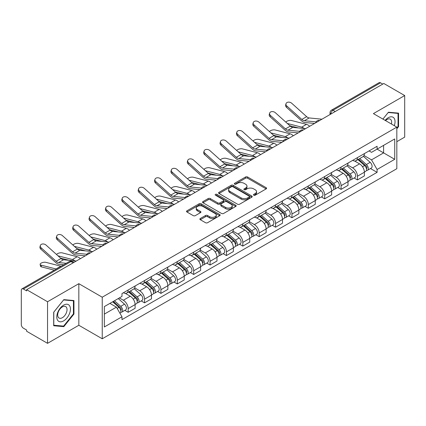 <?xml version="1.0" encoding="UTF-8"?>
<svg xmlns="http://www.w3.org/2000/svg" width="426" height="426" viewBox="0 0 426 426"><rect width="100%" height="100%" fill="white"/><g stroke="black" fill="none" stroke-linecap="round" stroke-linejoin="round"><path stroke-width="0.64" d="M253.763 195.209A1.022 0.591 0 0 0 255.206 195.209L266.154 188.888A1.459 0.841 0 0 0 266.58 188.292A1.459 0.841 0 0 0 266.154 187.701L247.607 176.992A1.459 0.841 0 0 0 245.546 176.992L234.598 183.313A1.022 0.591 0 0 0 234.3 183.728A1.022 0.591 0 0 0 234.598 184.144A1.022 0.591 0 0 0 236.041 184.144L237.458 183.324A4.665 2.694 0 0 1 244.05 183.324L245.594 184.218A4.665 2.694 0 0 1 246.963 186.125A4.665 2.694 0 0 1 245.594 188.026L244.178 188.846A1.022 0.591 0 0 0 243.88 189.261A1.022 0.591 0 0 0 244.178 189.676A1.022 0.591 0 0 0 245.621 189.676L247.037 188.862A4.665 2.694 0 0 1 253.635 188.862L255.179 189.751A4.665 2.694 0 0 1 256.548 191.657A4.665 2.694 0 0 1 255.179 193.558L253.763 194.378A1.022 0.591 0 0 0 253.465 194.794A1.022 0.591 0 0 0 253.763 195.209L253.763 194.378M200.305 218.517A1.459 0.841 0 0 0 199.879 219.113A1.459 0.841 0 0 0 200.305 219.709L205.513 222.713A1.459 0.841 0 0 0 207.574 222.713L219.731 215.689A1.459 0.841 0 0 0 220.157 215.098A1.459 0.841 0 0 0 219.731 214.502L201.184 203.793A1.459 0.841 0 0 0 199.123 203.793L186.961 210.811A1.459 0.841 0 0 0 186.535 211.408A1.459 0.841 0 0 0 186.961 212.004L193.25 215.631A1.459 0.841 0 0 0 195.31 215.631L200.513 212.627A1.459 0.841 0 0 0 200.939 212.031A1.459 0.841 0 0 0 200.513 211.44L197.398 209.64A3.898 2.252 0 0 1 196.253 208.048A3.898 2.252 0 0 1 198.66 205.966A3.898 2.252 0 0 1 202.909 206.456L215.119 213.506A3.898 2.252 0 0 1 216.264 215.098A3.898 2.252 0 0 1 213.857 217.175A3.898 2.252 0 0 1 209.608 216.69L207.574 215.513A1.459 0.841 0 0 0 205.513 215.513L200.305 218.517L200.305 219.709M102.24 297.204L78.831 283.684L47.547 301.746L26.652 289.685L383.81 83.485L404.7 95.546L373.416 113.609L396.824 127.124L102.24 297.204L102.24 338.782L396.824 168.707L396.824 127.124M237.559 204.208A1.459 0.841 0 0 0 239.62 204.208L251.782 197.19A1.459 0.841 0 0 0 252.208 196.594A1.459 0.841 0 0 0 251.782 195.997L233.23 185.289A1.459 0.841 0 0 0 231.169 185.289L219.012 192.312A1.459 0.841 0 0 0 218.581 192.903A1.459 0.841 0 0 0 219.012 193.5L237.559 204.208M215.865 195.433A1.022 0.591 0 0 1 216.898 195.577L216.898 194.362L235.754 205.252A1.459 0.841 0 0 1 236.18 205.843A1.459 0.841 0 0 1 235.754 206.44L223.597 213.458A1.459 0.841 0 0 1 221.536 213.458L202.984 202.749L202.984 201.562A1.459 0.841 0 0 0 202.558 202.158A1.459 0.841 0 0 0 202.984 202.749M202.984 201.562L208.192 198.559A1.459 0.841 0 0 1 210.252 198.559L217.771 202.898A1.459 0.841 0 0 0 219.832 202.898L223.288 200.907A1.459 0.841 0 0 0 223.714 200.311A1.459 0.841 0 0 0 223.288 199.719L215.455 195.193A1.022 0.591 0 0 1 215.157 194.778A1.022 0.591 0 0 1 215.785 194.235A1.022 0.591 0 0 1 216.898 194.362M47.547 301.746L47.547 343.329L26.652 331.268L26.652 330.054L23.398 328.174A2.971 1.715 -120 0 1 21.3 324.537L21.3 290.234A2.971 1.715 -120 0 1 21.912 288.871L69.47 261.415A2.971 1.715 60 0 1 70.956 261.564L23.398 289.02A2.971 1.715 -120 0 0 21.912 288.871M396.824 141.672L404.7 137.129L404.7 95.546M47.547 343.329L78.831 325.267L102.24 338.782M26.652 289.685L26.652 290.899L23.398 289.02M335.203 111.548L332.999 110.275A2.971 1.715 60 0 0 331.513 110.126L379.071 82.671A2.971 1.715 60 0 1 380.551 82.82L332.999 110.275A2.971 1.715 120 0 0 330.895 113.912L330.895 114.035M382.761 84.092L380.551 82.82M357.457 157.615A6.832 3.941 60 0 1 356.045 160.682L362.973 156.677A6.832 3.941 -120 0 0 364.384 153.616M347.621 164.969L352.627 167.855A6.832 3.941 60 0 1 357.457 176.22L364.384 172.221A6.832 3.941 -120 0 0 359.555 163.856L354.597 160.996M364.384 172.221L364.384 175.917L357.457 179.921L354.134 177.999M356.045 160.682A6.832 3.941 60 0 1 352.68 160.373M357.457 176.22L357.457 179.921M341.082 167.072A6.832 3.941 60 0 1 339.666 170.134L346.594 166.135A6.832 3.941 -120 0 0 348.01 163.067M337.759 187.456L341.082 189.373L348.01 185.374L348.01 181.678A6.832 3.941 -120 0 0 343.18 173.313L338.223 170.448M339.666 170.134A6.832 3.941 60 0 1 336.306 169.825M331.247 174.426L336.252 177.312A6.832 3.941 60 0 1 341.082 185.677L341.082 189.373M324.703 176.524A6.832 3.941 60 0 1 323.286 179.591L330.219 175.592A6.832 3.941 -120 0 0 331.63 172.525M321.38 196.913L324.703 198.83L331.63 194.831L331.63 191.13A6.832 3.941 -120 0 0 326.801 182.77L321.843 179.905M323.286 179.591A6.832 3.941 60 0 1 319.926 179.282M314.867 183.878L319.873 186.769A6.832 3.941 60 0 1 324.703 195.135L324.703 198.83M308.323 185.981A6.832 3.941 60 0 1 306.912 189.048L313.84 185.044A6.832 3.941 -120 0 0 315.256 181.982M305.005 206.365L308.323 208.287L315.256 204.283L315.256 200.587A6.832 3.941 -120 0 0 310.426 192.222L305.463 189.362M306.912 189.048A6.832 3.941 60 0 1 303.546 188.739M298.493 193.335L303.498 196.221A6.832 3.941 60 0 1 308.323 204.586L308.323 208.287M291.948 195.438A6.832 3.941 60 0 1 290.532 198.5L297.46 194.501A6.832 3.941 -120 0 0 298.876 191.434M288.626 215.822L291.948 217.739L298.876 213.74L298.876 210.045A6.832 3.941 -120 0 0 294.047 201.679L289.089 198.814M290.532 198.5A6.832 3.941 60 0 1 287.172 198.191M282.113 202.792L287.119 205.678A6.832 3.941 60 0 1 291.948 214.044L291.948 217.739M275.569 204.89A6.832 3.941 60 0 1 274.158 207.957L281.085 203.958A6.832 3.941 -120 0 0 282.497 200.891M272.246 225.279L275.569 227.196L282.497 223.197L282.497 219.496A6.832 3.941 -120 0 0 277.672 211.136L272.709 208.271M274.158 207.957A6.832 3.941 60 0 1 270.792 207.648M265.739 212.244L270.739 215.135A6.832 3.941 60 0 1 275.569 223.501L275.569 227.196M259.194 214.347A6.832 3.941 60 0 1 257.778 217.414L264.706 213.41A6.832 3.941 -120 0 0 266.122 210.348M255.872 234.731L259.194 236.654L266.122 232.649L266.122 228.954A6.832 3.941 -120 0 0 261.292 220.588L256.335 217.729M257.778 217.414A6.832 3.941 60 0 1 254.418 217.106M249.359 221.701L254.365 224.587A6.832 3.941 60 0 1 259.194 232.953L259.194 236.654M242.815 223.804A6.832 3.941 60 0 1 241.398 226.866L248.331 222.867A6.832 3.941 -120 0 0 249.742 219.8M239.492 244.189L242.815 246.106L249.742 242.106L249.742 238.411A6.832 3.941 -120 0 0 244.913 230.045L239.955 227.18M241.398 226.866A6.832 3.941 60 0 1 238.038 226.557M232.979 231.158L237.985 234.044A6.832 3.941 60 0 1 242.815 242.41L242.815 246.106M226.435 233.256A6.832 3.941 60 0 1 225.024 236.323L231.952 232.324A6.832 3.941 -120 0 0 233.368 229.257M223.117 253.646L226.44 255.563L233.368 251.564L233.368 247.863A6.832 3.941 -120 0 0 228.538 239.503L223.575 236.638M225.024 236.323A6.832 3.941 60 0 1 221.664 236.015M216.605 240.61L221.611 243.502A6.832 3.941 60 0 1 226.44 251.867L226.44 255.563M210.061 242.713A6.832 3.941 60 0 1 208.644 245.781L215.577 241.776A6.832 3.941 -120 0 0 216.988 238.714M206.738 263.098L210.061 265.02L216.988 261.016L216.988 257.32A6.832 3.941 -120 0 0 212.159 248.954L207.201 246.095M208.644 245.781A6.832 3.941 60 0 1 205.284 245.472M200.225 250.067L205.231 252.953A6.832 3.941 60 0 1 210.061 261.319L210.061 265.02M193.681 252.171A6.832 3.941 60 0 1 192.27 255.233L199.198 251.233A6.832 3.941 -120 0 0 200.614 248.166M190.363 272.555L193.681 274.472L200.614 270.473L200.614 266.777A6.832 3.941 -120 0 0 195.784 258.412L190.821 255.547M192.27 255.233A6.832 3.941 60 0 1 188.904 254.924M183.851 259.525L188.851 262.411A6.832 3.941 60 0 1 193.681 270.776L193.681 274.472M177.307 261.623A6.832 3.941 60 0 1 175.89 264.69L182.818 260.691A6.832 3.941 -120 0 0 184.234 257.623M173.984 282.012L177.307 283.929L184.234 279.93L184.234 276.229A6.832 3.941 -120 0 0 179.405 267.869L174.447 265.004M175.89 264.69A6.832 3.941 60 0 1 172.53 264.381M167.471 268.976L172.477 271.868A6.832 3.941 60 0 1 177.307 280.233L177.307 283.929M160.927 271.08A6.832 3.941 60 0 1 159.516 274.147L166.444 270.143A6.832 3.941 -120 0 0 167.855 267.081M157.604 291.464L160.927 293.386L167.855 289.382L167.855 285.686A6.832 3.941 -120 0 0 163.03 277.321L158.067 274.461M159.516 274.147A6.832 3.941 60 0 1 156.15 273.838M151.097 278.434L156.097 281.32A6.832 3.941 60 0 1 160.927 289.685L160.927 293.386M144.552 280.537A6.832 3.941 60 0 1 143.136 283.599L150.064 279.6A6.832 3.941 -120 0 0 151.48 276.533M141.23 300.921L144.552 302.838L151.48 298.839L151.48 295.143A6.832 3.941 -120 0 0 146.65 286.778L141.693 283.913M143.136 283.599A6.832 3.941 60 0 1 139.776 283.29M134.717 287.891L139.723 290.777A6.832 3.941 60 0 1 144.552 299.143L144.552 302.838M128.173 289.989A6.832 3.941 60 0 1 126.756 293.056L133.689 289.057A6.832 3.941 -120 0 0 135.101 285.99M124.85 310.378L128.173 312.295L135.101 308.296L135.101 304.595A6.832 3.941 -120 0 0 130.271 296.235L125.313 293.37M126.756 293.056A6.832 3.941 60 0 1 123.396 292.747M119.355 297.928L123.343 300.234A6.832 3.941 60 0 1 128.173 308.6L128.173 312.295M369.06 150.916L371.525 152.343L394.726 138.945L383.597 145.373L383.597 152.886L371.525 159.856L364.001 155.511M104.343 314.111L116.415 307.141L121.98 316.779L104.343 326.966L104.343 306.598L121.98 296.416L121.98 293.567L377.09 146.278L377.09 149.127L394.726 159.313L377.09 169.495L371.525 159.856M394.726 138.945L394.726 159.313M121.98 316.779L121.98 319.628L377.09 172.344L377.09 169.495M396.824 128.79L398.56 126.639L398.56 113.13L388.427 112.224L382.91 119.088L388.219 112.523L398.033 113.401L398.033 126.49L396.824 127.992M78.831 283.684L78.831 325.267M53.687 325.746L63.82 326.651L73.948 314.047L73.948 300.543L63.82 299.638L53.687 312.237L53.687 325.746M116.415 307.141L109.908 303.387M370.513 168.547L377.09 172.344M398.033 126.336L398.56 126.639M62.75 326.034L63.82 326.651M73.426 313.744L73.948 314.047M254.173 195.353L255.179 194.773A4.665 2.694 0 0 0 256.548 192.866L256.548 191.657M246.963 186.125L246.963 187.333A4.665 2.694 0 0 1 245.594 189.24L244.588 189.82M266.133 188.899L247.607 178.201A1.459 0.841 0 0 0 245.546 178.201L235.003 184.288M251.761 197.201L233.23 186.503A1.459 0.841 0 0 0 231.169 186.503L219.028 193.51L219.012 192.312M249.205 197.009A1.022 0.591 0 0 0 249.503 196.594A1.022 0.591 0 0 0 249.205 196.178L232.921 186.774A1.022 0.591 0 0 0 231.478 186.774L229.987 187.642A4.665 2.694 0 0 0 228.618 189.543A4.665 2.694 0 0 0 229.987 191.45L241.116 197.872A4.665 2.694 0 0 0 247.708 197.872L249.205 197.009L249.205 198.223A1.022 0.591 0 0 0 249.503 197.808L249.503 196.594M228.618 189.543L228.618 190.757A4.665 2.694 0 0 0 229.987 192.659L229.987 191.45M249.205 198.223L247.708 199.086A4.665 2.694 0 0 1 241.116 199.086L229.987 192.659M203.005 202.76L208.192 199.767L208.192 198.559M223.714 200.311L223.714 201.525A1.459 0.841 0 0 1 223.288 202.121L219.832 204.113A1.459 0.841 0 0 1 217.771 204.113L210.252 199.767A1.459 0.841 0 0 0 208.192 199.767M216.898 195.577L235.738 206.45M225.578 207.409A3.898 2.252 0 0 0 229.827 207.893A3.898 2.252 0 0 0 232.234 205.817A3.898 2.252 0 0 0 231.094 204.224L226.792 201.738A1.459 0.841 0 0 0 224.731 201.738L221.275 203.734A1.459 0.841 0 0 0 220.849 204.326A1.459 0.841 0 0 0 221.275 204.922L225.578 207.409L225.578 208.618A3.898 2.252 0 0 0 229.827 209.107A3.898 2.252 0 0 0 232.234 207.025L232.234 205.817M220.849 204.326L220.849 205.54A1.459 0.841 0 0 0 221.275 206.136L221.275 204.922M225.578 208.618L221.275 206.136M216.264 215.098L216.264 216.307A3.898 2.252 0 0 1 213.857 218.389A3.898 2.252 0 0 1 209.608 217.899L207.574 216.727A1.459 0.841 0 0 0 205.513 216.727L200.326 219.72M196.253 208.048L196.253 209.257A3.898 2.252 0 0 0 197.398 210.849L197.398 209.64M200.492 212.638L197.398 210.849M219.709 215.705L201.184 205.007A1.459 0.841 0 0 0 199.123 205.007L186.982 212.015M309.654 126.298A7.423 4.287 -120 0 0 306.502 124.355L291.544 120.51A3.413 1.374 -11.9 0 0 288.237 120.712A3.413 1.374 -11.9 0 0 285.862 122.161M357.931 159.59L364.603 165.544A3.712 2.141 60 0 1 365.769 171.284L364.384 172.083M358.106 159.745L361.248 161.56M358.607 159.202L366.03 165.826A1.784 1.028 60 0 1 366.589 168.584A1.784 1.028 60 0 1 366.429 168.648M359.714 158.557L366.387 164.516A3.712 2.141 60 0 1 367.553 170.251A3.712 2.141 60 0 1 366.435 170.373M363.437 156.326L370.167 162.333A3.712 2.141 60 0 1 371.334 168.073L367.553 170.251M298.482 127.96L289.856 125.739M304.196 128.519A7.423 4.287 -120 0 0 301.672 127.145L287.3 123.449M321.95 119.2L309.185 117.943A5.495 3.174 60 0 1 306.656 116.665L291.698 103.241A3.413 2.428 15.6 0 0 288.338 102.139A3.413 2.428 15.6 0 0 285.995 103.715A3.413 2.428 15.6 0 0 286.868 106.031L286.506 107.336A3.413 2.428 -164.4 0 1 285.633 105.025L285.995 103.715M316.14 121.889L304.356 120.734A5.495 3.174 60 0 1 301.826 119.456L286.868 106.031M314.596 123.444L304.878 122.491A7.423 4.287 60 0 1 301.464 120.76L286.506 107.336M293.274 135.756A7.423 4.287 -120 0 0 290.127 133.812L275.169 129.962A3.413 1.374 -11.9 0 0 271.863 130.164A3.413 1.374 -11.9 0 0 269.488 131.613M341.556 169.047L348.228 175.001A3.712 2.141 60 0 1 349.395 180.741L348.01 181.54M341.732 169.202L344.874 171.018M342.227 168.659L349.65 175.283A1.784 1.028 60 0 1 350.215 178.036A1.784 1.028 60 0 1 350.05 178.1M343.34 168.014L350.012 173.968A3.712 2.141 60 0 1 351.178 179.708A3.712 2.141 60 0 1 350.055 179.831M347.057 165.778L353.793 171.79A3.712 2.141 60 0 1 354.954 177.525L351.178 179.708M282.108 137.412L273.476 135.196M287.822 137.976A7.423 4.287 -120 0 0 285.298 136.597L270.925 132.901M276.9 145.207A7.423 4.287 -120 0 0 273.748 143.264L258.79 139.419A3.413 1.374 -11.9 0 0 255.483 139.621A3.413 1.374 -11.9 0 0 253.108 141.07M325.176 178.499L331.849 184.453A3.712 2.141 60 0 1 333.015 190.193L331.63 190.992M325.352 178.659L328.494 180.47M325.847 178.111L333.276 184.74A1.784 1.028 60 0 1 333.835 187.493A1.784 1.028 60 0 1 333.67 187.557M326.96 177.472L333.633 183.425A3.712 2.141 60 0 1 334.799 189.165A3.712 2.141 60 0 1 333.68 189.282M330.683 175.235L337.413 181.242A3.712 2.141 60 0 1 338.579 186.982L334.799 189.165M265.728 146.869L257.102 144.648M271.442 147.428A7.423 4.287 -120 0 0 268.918 146.054L254.546 142.359M260.52 154.665A7.423 4.287 -120 0 0 257.368 152.721L242.41 148.876A3.413 1.374 -11.9 0 0 239.108 149.079A3.413 1.374 -11.9 0 0 236.734 150.527M308.797 187.957L315.474 193.91A3.712 2.141 60 0 1 316.635 199.65L315.251 200.449M308.978 188.111L312.114 189.927M309.473 187.568L316.896 194.192A1.784 1.028 60 0 1 317.455 196.95A1.784 1.028 60 0 1 317.295 197.014M310.586 186.923L317.258 192.882A3.712 2.141 60 0 1 318.424 198.617A3.712 2.141 60 0 1 317.301 198.74M314.303 184.692L321.039 190.699A3.712 2.141 60 0 1 322.2 196.439L318.424 198.617M249.348 156.326L240.722 154.105M255.062 156.885A7.423 4.287 -120 0 0 252.543 155.511L238.166 151.816M394.3 125.67A9.649 5.57 120 0 0 394.13 118.258A9.649 5.57 120 0 0 385.125 120.372M391.414 124.003A6.608 3.813 120 0 0 391.02 119.86A6.608 3.813 120 0 0 390.28 119.174A6.608 3.813 120 0 0 385.525 120.601M397.383 113.023L398.033 113.401M69.518 305.671A9.649 5.57 120 0 0 60.194 308.168A9.649 5.57 120 0 0 57.696 320.373A9.649 5.57 120 0 0 67.02 317.876A9.649 5.57 120 0 0 69.518 305.671M66.413 307.274A6.608 3.813 120 0 0 65.668 306.582A6.608 3.813 120 0 0 59.523 309.665A6.608 3.813 120 0 0 58.319 317.338A6.608 3.813 120 0 0 59.065 318.025A6.608 3.813 120 0 0 65.21 314.942A6.608 3.813 120 0 0 66.413 307.274M63.607 326.108L53.793 325.235L53.793 312.146L63.607 299.936L73.426 300.809L73.426 313.898L63.607 326.108M72.771 300.437L73.426 300.809M305.575 128.652L292.806 127.401A5.495 3.174 60 0 1 290.282 126.123L275.324 112.698A3.413 2.428 15.6 0 0 271.964 111.596A3.413 2.428 15.6 0 0 269.621 113.172A3.413 2.428 15.6 0 0 270.494 115.483L270.127 116.793A3.413 2.428 -164.4 0 1 269.253 114.482L269.621 113.172M299.766 131.346L287.976 130.191A5.495 3.174 60 0 1 285.452 128.908L270.494 115.483M298.216 132.901L288.498 131.948A7.423 4.287 60 0 1 285.085 130.218L270.127 116.793M289.195 138.109L276.431 136.858A5.495 3.174 60 0 1 273.902 135.575L258.944 122.15A3.413 2.428 15.6 0 0 255.584 121.048A3.413 2.428 15.6 0 0 253.241 122.629A3.413 2.428 15.6 0 0 254.114 124.94L253.752 126.245A3.413 2.428 -164.4 0 1 252.874 123.934L253.241 122.629M283.386 140.804L271.602 139.643A5.495 3.174 60 0 1 269.072 138.365L254.114 124.94M281.842 142.359L272.123 141.4A7.423 4.287 60 0 1 268.71 139.675L253.752 126.245M272.816 147.566L260.052 146.31A5.495 3.174 60 0 1 257.522 145.032L242.57 131.607A3.413 2.428 15.6 0 0 239.21 130.505A3.413 2.428 15.6 0 0 236.861 132.081A3.413 2.428 15.6 0 0 237.74 134.398L237.373 135.702A3.413 2.428 -164.4 0 1 236.499 133.391L236.861 132.081M267.011 150.256L255.222 149.1A5.495 3.174 60 0 1 252.698 147.822L237.74 134.398M265.462 151.81L255.744 150.857A7.423 4.287 60 0 1 252.33 149.127L237.373 135.702M244.141 164.122A7.423 4.287 -120 0 0 240.994 162.178L226.036 158.328A3.413 1.374 -11.9 0 0 222.729 158.531A3.413 1.374 -11.9 0 0 220.354 159.979M292.422 197.414L299.095 203.367A3.712 2.141 60 0 1 300.261 209.107L298.876 209.906M292.598 197.568L295.74 199.384M293.093 197.025L300.522 203.649A1.784 1.028 60 0 1 301.081 206.402A1.784 1.028 60 0 1 300.916 206.466M294.206 196.381L300.878 202.334A3.712 2.141 60 0 1 302.045 208.074A3.712 2.141 60 0 1 300.921 208.197M297.928 194.144L304.659 200.156A3.712 2.141 60 0 1 305.825 205.891L302.045 208.074M232.974 165.778L224.342 163.563M238.688 166.342A7.423 4.287 -120 0 0 236.164 164.963L221.792 161.268M227.766 173.574A7.423 4.287 -120 0 0 224.614 171.63L209.656 167.785A3.413 1.374 -11.9 0 0 206.354 167.988A3.413 1.374 -11.9 0 0 203.979 169.436M276.043 206.866L282.715 212.819A3.712 2.141 60 0 1 283.881 218.559L282.497 219.358M276.218 207.025L279.36 208.836M276.719 206.477L284.142 213.106A1.784 1.028 60 0 1 284.701 215.86A1.784 1.028 60 0 1 284.541 215.923M277.827 205.838L284.504 211.791A3.712 2.141 60 0 1 285.665 217.532A3.712 2.141 60 0 1 284.547 217.649M281.549 203.601L288.28 209.608A3.712 2.141 60 0 1 289.446 215.348L285.665 217.532M216.594 175.235L207.968 173.015M222.308 175.794A7.423 4.287 -120 0 0 219.784 174.42L205.412 170.725M256.441 157.018L243.672 155.767A5.495 3.174 60 0 1 241.148 154.489L226.19 141.065A3.413 2.428 15.6 0 0 222.83 139.962A3.413 2.428 15.6 0 0 220.487 141.538A3.413 2.428 15.6 0 0 221.36 143.85L220.998 145.16A3.413 2.428 -164.4 0 1 220.12 142.848L220.487 141.538M250.632 159.713L238.848 158.557A5.495 3.174 60 0 1 236.318 157.274L221.36 143.85M249.088 161.268L239.369 160.314A7.423 4.287 60 0 1 235.956 158.584L220.998 145.16M240.062 166.475L227.298 165.224A5.495 3.174 60 0 1 224.768 163.941L209.81 150.516A3.413 2.428 15.6 0 0 206.456 149.414A3.413 2.428 15.6 0 0 204.107 150.996A3.413 2.428 15.6 0 0 204.981 153.307L204.618 154.611A3.413 2.428 -164.4 0 1 203.745 152.3L204.107 150.996M234.257 169.17L222.468 168.009A5.495 3.174 60 0 1 219.938 166.731L204.981 153.307M232.708 170.725L222.99 169.766A7.423 4.287 60 0 1 219.576 168.041L204.618 154.611M211.387 183.031A7.423 4.287 -120 0 0 208.239 181.087L193.282 177.243A3.413 1.374 -11.9 0 0 189.975 177.445A3.413 1.374 -11.9 0 0 187.6 178.893M259.668 216.323L266.341 222.276A3.712 2.141 60 0 1 267.507 228.016L266.122 228.815M259.844 216.477L262.986 218.293M260.339 215.934L267.768 222.558A1.784 1.028 60 0 1 268.327 225.317A1.784 1.028 60 0 1 268.162 225.381M261.452 215.29L268.124 221.248A3.712 2.141 60 0 1 269.291 226.983A3.712 2.141 60 0 1 268.167 227.106M265.174 213.059L271.905 219.065A3.712 2.141 60 0 1 273.071 224.806L269.291 226.983M200.22 184.692L191.588 182.472M205.934 185.251A7.423 4.287 -120 0 0 203.41 183.878L189.037 180.182M195.012 192.488A7.423 4.287 -120 0 0 191.86 190.544L176.902 186.695A3.413 1.374 -11.9 0 0 173.595 186.897A3.413 1.374 -11.9 0 0 171.22 188.345M243.289 225.78L249.961 231.733A3.712 2.141 60 0 1 251.127 237.474L249.742 238.272M243.464 225.934L246.606 227.75M243.96 225.391L251.388 232.016A1.784 1.028 60 0 1 251.947 234.769A1.784 1.028 60 0 1 251.787 234.832M245.072 224.747L251.745 230.7A3.712 2.141 60 0 1 252.911 236.441A3.712 2.141 60 0 1 251.793 236.563M248.795 222.51L255.525 228.522A3.712 2.141 60 0 1 256.692 234.257L252.911 236.441M183.84 194.144L175.214 191.929M189.554 194.709A7.423 4.287 -120 0 0 187.03 193.329L172.658 189.634M178.632 201.94A7.423 4.287 -120 0 0 175.485 199.996L160.527 196.152A3.413 1.374 -11.9 0 0 157.221 196.354A3.413 1.374 -11.9 0 0 154.846 197.802M226.909 235.232L233.586 241.185A3.712 2.141 60 0 1 234.753 246.926L233.363 247.724M227.09 235.392L230.232 237.202M227.585 234.843L235.008 241.473A1.784 1.028 60 0 1 235.567 244.226A1.784 1.028 60 0 1 235.408 244.29M228.698 234.204L235.37 240.157A3.712 2.141 60 0 1 236.536 245.898A3.712 2.141 60 0 1 235.413 246.015M232.415 231.968L239.151 237.974A3.712 2.141 60 0 1 240.312 243.715L236.536 245.898M167.466 203.601L158.834 201.381M173.174 204.16A7.423 4.287 -120 0 0 170.656 202.787L156.278 199.091M162.258 211.397A7.423 4.287 -120 0 0 159.106 209.454L144.148 205.609A3.413 1.374 -11.9 0 0 140.841 205.811A3.413 1.374 -11.9 0 0 138.466 207.26M210.535 244.689L217.207 250.642A3.712 2.141 60 0 1 218.373 256.383L216.988 257.182M210.71 244.844L213.852 246.659M211.205 244.3L218.634 250.925A1.784 1.028 60 0 1 219.193 253.683A1.784 1.028 60 0 1 219.028 253.747M212.318 243.656L218.991 249.615A3.712 2.141 60 0 1 220.157 255.35A3.712 2.141 60 0 1 219.039 255.472M216.041 241.425L222.771 247.431A3.712 2.141 60 0 1 223.938 253.172L220.157 255.35M151.086 213.059L142.454 210.838M156.8 213.618A7.423 4.287 -120 0 0 154.276 212.244L139.904 208.548M145.878 220.854A7.423 4.287 -120 0 0 142.726 218.911L127.768 215.061A3.413 1.374 -11.9 0 0 124.467 215.263A3.413 1.374 -11.9 0 0 122.092 216.712M194.155 254.146L200.832 260.1A3.712 2.141 60 0 1 201.993 265.84L200.609 266.639M194.336 254.301L197.472 256.117M194.831 253.758L202.254 260.382A1.784 1.028 60 0 1 202.813 263.135A1.784 1.028 60 0 1 202.654 263.199M195.939 253.113L202.616 259.067A3.712 2.141 60 0 1 203.782 264.807A3.712 2.141 60 0 1 202.659 264.929M199.661 250.877L206.392 256.889A3.712 2.141 60 0 1 207.558 262.624L203.782 264.807M134.707 222.51L126.08 220.295M140.42 223.075A7.423 4.287 -120 0 0 137.902 221.696L123.524 218M129.499 230.306A7.423 4.287 -120 0 0 126.352 228.363L111.394 224.518A3.413 1.374 -11.9 0 0 108.087 224.72A3.413 1.374 -11.9 0 0 105.712 226.169M177.78 263.598L184.453 269.551A3.712 2.141 60 0 1 185.619 275.292L184.234 276.091M177.956 263.758L181.098 265.568M178.451 263.209L185.88 269.839A1.784 1.028 60 0 1 186.439 272.592A1.784 1.028 60 0 1 186.274 272.656M179.564 262.57L186.237 268.524A3.712 2.141 60 0 1 187.403 274.264A3.712 2.141 60 0 1 186.279 274.381M183.286 260.334L190.017 266.341A3.712 2.141 60 0 1 191.183 272.081L187.403 274.264M118.332 231.968L109.7 229.747M124.046 232.527A7.423 4.287 -120 0 0 121.522 231.153L107.15 227.457M113.124 239.763A7.423 4.287 -120 0 0 109.972 237.82L95.014 233.975A3.413 1.374 -11.9 0 0 91.712 234.178A3.413 1.374 -11.9 0 0 89.338 235.626M161.401 273.055L168.073 279.009A3.712 2.141 60 0 1 169.239 284.749L167.855 285.548M161.576 273.21L164.718 275.026M162.077 272.667L169.5 279.291A1.784 1.028 60 0 1 170.059 282.049A1.784 1.028 60 0 1 169.899 282.113M163.185 272.022L169.862 277.981A3.712 2.141 60 0 1 171.023 283.716A3.712 2.141 60 0 1 169.905 283.838M166.907 269.791L173.638 275.798A3.712 2.141 60 0 1 174.804 281.538L171.023 283.716M101.952 241.425L93.326 239.204M107.666 241.984A7.423 4.287 -120 0 0 105.142 240.61L90.77 236.915M96.745 249.221A7.423 4.287 -120 0 0 93.598 247.277L78.64 243.427A3.413 1.374 -11.9 0 0 75.333 243.629A3.413 1.374 -11.9 0 0 72.958 245.078M145.026 282.513L151.699 288.466A3.712 2.141 60 0 1 152.865 294.206L151.48 295.005M145.202 282.667L148.344 284.483M145.697 282.124L153.126 288.748A1.784 1.028 60 0 1 153.685 291.501A1.784 1.028 60 0 1 153.52 291.565M146.81 281.479L153.482 287.433A3.712 2.141 60 0 1 154.649 293.173A3.712 2.141 60 0 1 153.525 293.296M150.532 279.243L157.263 285.255A3.712 2.141 60 0 1 158.429 290.99L154.649 293.173M85.578 250.877L76.946 248.662M91.292 251.441A7.423 4.287 -120 0 0 88.768 250.062L74.396 246.366M223.687 175.933L210.918 174.676A5.495 3.174 60 0 1 208.394 173.398L193.436 159.974A3.413 2.428 15.6 0 0 190.076 158.871A3.413 2.428 15.6 0 0 187.733 160.453A3.413 2.428 15.6 0 0 188.606 162.764L188.239 164.069A3.413 2.428 -164.4 0 1 187.365 161.758L187.733 160.453M217.878 178.622L206.088 177.466A5.495 3.174 60 0 1 203.564 176.188L188.606 162.764M216.333 180.177L206.615 179.224A7.423 4.287 60 0 1 203.197 177.493L188.239 164.069M207.308 185.385L194.544 184.133A5.495 3.174 60 0 1 192.014 182.855L177.056 169.431A3.413 2.428 15.6 0 0 173.696 168.329A3.413 2.428 15.6 0 0 171.353 169.905A3.413 2.428 15.6 0 0 172.226 172.216L171.864 173.526A3.413 2.428 -164.4 0 1 170.991 171.215L171.353 169.905M201.498 188.079L189.714 186.923A5.495 3.174 60 0 1 187.184 185.64L172.226 172.216M199.954 189.634L190.236 188.681A7.423 4.287 60 0 1 186.822 186.95L171.864 173.526M190.933 194.842L178.164 193.59A5.495 3.174 60 0 1 175.64 192.307L160.682 178.883A3.413 2.428 15.6 0 0 157.322 177.78A3.413 2.428 15.6 0 0 154.979 179.362A3.413 2.428 15.6 0 0 155.852 181.673L155.485 182.978A3.413 2.428 -164.4 0 1 154.611 180.667L154.979 179.362M185.124 197.536L173.334 196.375A5.495 3.174 60 0 1 170.81 195.097L155.852 181.673M183.574 199.091L173.856 198.133A7.423 4.287 60 0 1 170.443 196.407L155.485 182.978M174.553 204.299L161.789 203.042A5.495 3.174 60 0 1 159.26 201.764L144.302 188.34A3.413 2.428 15.6 0 0 140.942 187.238A3.413 2.428 15.6 0 0 138.599 188.819A3.413 2.428 15.6 0 0 139.472 191.13L139.11 192.435A3.413 2.428 -164.4 0 1 138.232 190.124L138.599 188.819M168.744 206.988L156.96 205.833A5.495 3.174 60 0 1 154.43 204.555L139.472 191.13M167.2 208.543L157.482 207.59A7.423 4.287 60 0 1 154.068 205.859L139.11 192.435M158.174 213.751L145.41 212.499A5.495 3.174 60 0 1 142.88 211.221L127.928 197.797A3.413 2.428 15.6 0 0 124.568 196.695A3.413 2.428 15.6 0 0 122.219 198.271A3.413 2.428 15.6 0 0 123.098 200.582L122.731 201.892A3.413 2.428 -164.4 0 1 121.857 199.581L122.219 198.271M152.37 216.445L140.58 215.29A5.495 3.174 60 0 1 138.056 214.006L123.098 200.582M150.82 218L141.102 217.047A7.423 4.287 60 0 1 137.689 215.316L122.731 201.892M141.799 223.208L129.03 221.957A5.495 3.174 60 0 1 126.506 220.673L111.548 207.249A3.413 2.428 15.6 0 0 108.188 206.147A3.413 2.428 15.6 0 0 105.845 207.728A3.413 2.428 15.6 0 0 106.718 210.039L106.356 211.349A3.413 2.428 -164.4 0 1 105.478 209.033L105.845 207.728M135.99 225.902L124.2 224.742A5.495 3.174 60 0 1 121.676 223.464L106.718 210.039M134.446 227.457L124.727 226.499A7.423 4.287 60 0 1 121.309 224.774L106.356 211.349M125.42 232.665L112.656 231.409A5.495 3.174 60 0 1 110.126 230.131L95.168 216.706A3.413 2.428 15.6 0 0 91.808 215.604A3.413 2.428 15.6 0 0 89.465 217.185A3.413 2.428 15.6 0 0 90.339 219.496L89.977 220.801A3.413 2.428 -164.4 0 1 89.103 218.49L89.465 217.185M119.615 235.354L107.826 234.199A5.495 3.174 60 0 1 105.297 232.921L90.339 219.496M118.066 236.909L108.348 235.956A7.423 4.287 60 0 1 104.934 234.225L89.977 220.801M109.045 242.117L96.276 240.866A5.495 3.174 60 0 1 93.752 239.588L78.794 226.163A3.413 2.428 15.6 0 0 75.434 225.061A3.413 2.428 15.6 0 0 73.091 226.637A3.413 2.428 15.6 0 0 73.964 228.948L73.597 230.258A3.413 2.428 -164.4 0 1 72.724 227.947L73.091 226.637M103.236 244.812L91.446 243.656A5.495 3.174 60 0 1 88.922 242.373L73.964 228.948M101.686 246.366L91.973 245.413A7.423 4.287 60 0 1 88.555 243.683L73.597 230.258M80.37 258.673A7.423 4.287 -120 0 0 77.218 256.729L62.26 252.884A3.413 1.374 -11.9 0 0 58.953 253.087A3.413 1.374 -11.9 0 0 56.578 254.535M128.647 291.964L135.319 297.918A3.712 2.141 60 0 1 136.485 303.658L135.101 304.457M128.822 292.124L131.964 293.935M129.318 291.576L136.746 298.205A1.784 1.028 60 0 1 137.305 300.958A1.784 1.028 60 0 1 137.145 301.022M130.431 290.937L137.103 296.89A3.712 2.141 60 0 1 138.269 302.63A3.712 2.141 60 0 1 137.151 302.748M134.153 288.7L140.884 294.707A3.712 2.141 60 0 1 142.05 300.447L138.269 302.63M69.198 260.334L60.572 258.113M74.912 260.893A7.423 4.287 -120 0 0 72.388 259.519L58.016 255.824M92.666 251.574L79.902 250.323A5.495 3.174 60 0 1 77.372 249.04L62.414 235.615A3.413 2.428 15.6 0 0 59.054 234.513A3.413 2.428 15.6 0 0 56.711 236.095A3.413 2.428 15.6 0 0 57.585 238.406L57.222 239.716A3.413 2.428 -164.4 0 1 56.349 237.399L56.711 236.095M86.856 254.269L75.072 253.108A5.495 3.174 60 0 1 72.542 251.83L57.585 238.406M85.312 255.824L75.594 254.865A7.423 4.287 60 0 1 72.18 253.14L57.222 239.716M41.418 266.857A3.413 1.374 168.1 0 1 40.491 266.17L40.129 264.44A3.413 1.374 -11.9 0 0 41.056 265.126L41.418 266.857L54.304 270.169M61.088 266.255A7.423 4.287 -120 0 0 60.843 266.186L45.886 262.341A3.413 1.374 -11.9 0 0 42.083 262.704A3.413 1.374 -11.9 0 0 40.129 264.44M112.677 301.784L118.945 307.375A3.712 2.141 60 0 1 120.111 313.115L119.924 313.222M112.741 301.746L115.59 303.392M113.348 301.395L120.366 307.657A1.784 1.028 60 0 1 120.925 310.416A1.784 1.028 60 0 1 120.766 310.479M114.461 300.756L120.728 306.347A3.712 2.141 60 0 1 121.895 312.082A3.712 2.141 60 0 1 120.771 312.205M118.242 298.573L124.509 304.164A3.712 2.141 60 0 1 125.67 309.904L121.895 312.082M56.259 269.046A7.423 4.287 -120 0 0 56.014 268.976L41.056 265.126M76.291 261.031L63.522 259.775A5.495 3.174 60 0 1 60.998 258.497L46.04 245.072A3.413 2.428 15.6 0 0 42.68 243.97A3.413 2.428 15.6 0 0 40.332 245.552A3.413 2.428 15.6 0 0 41.21 247.863L40.843 249.167A3.413 2.428 -164.4 0 1 39.969 246.856L40.332 245.552M66.206 263.3L58.692 262.565A5.495 3.174 60 0 1 56.168 261.287L41.21 247.863M63.676 264.759L59.214 264.322A7.423 4.287 60 0 1 55.801 262.592L40.843 249.167M331.002 113.971L330.895 113.912A2.971 1.715 0 0 1 330.028 112.698L330.028 114.535M144.552 299.143L151.48 295.143M160.927 289.685L167.855 285.686M177.307 280.233L184.234 276.229M193.681 270.776L200.614 266.777M210.061 261.319L216.988 257.32M226.44 251.867L233.368 247.863M242.815 242.41L249.742 238.411M259.194 232.953L266.122 228.954M275.569 223.501L282.497 219.496M291.948 214.044L298.876 210.045M308.323 204.586L315.256 200.587M324.703 195.135L331.63 191.13M341.082 185.677L348.01 181.678M128.173 308.6L135.101 304.595M123.343 300.234L130.271 296.235M139.723 290.777L146.65 286.778M156.097 281.32L163.03 277.321M172.477 271.868L179.405 267.869M188.851 262.411L195.784 258.412M205.231 252.953L212.159 248.954M221.611 243.502L228.538 239.503M237.985 234.044L244.913 230.045M254.365 224.587L261.292 220.588M270.739 215.135L277.672 211.136M287.119 205.678L294.047 201.679M303.498 196.221L310.426 192.222M319.873 186.769L326.801 182.77M336.252 177.312L343.18 173.313M352.627 167.855L359.555 163.856M319.372 120.686A2.971 1.715 120 0 0 318.062 121.442M302.998 130.143A2.971 1.715 120 0 0 301.688 130.899M286.618 139.595A2.971 1.715 120 0 0 285.308 140.356M270.244 149.052A2.971 1.715 120 0 0 268.928 149.808M253.864 158.509A2.971 1.715 120 0 0 252.554 159.265M237.484 167.961A2.971 1.715 120 0 0 236.174 168.723M221.11 177.418A2.971 1.715 120 0 0 219.8 178.174M204.73 186.876A2.971 1.715 120 0 0 203.42 187.632M188.356 196.327A2.971 1.715 120 0 0 187.046 197.089M171.976 205.785A2.971 1.715 120 0 0 170.666 206.541M155.602 215.242A2.971 1.715 120 0 0 154.287 215.998M139.222 224.694A2.971 1.715 120 0 0 137.912 225.455M122.842 234.151A2.971 1.715 120 0 0 121.532 234.907M106.468 243.608A2.971 1.715 120 0 0 105.158 244.364M90.088 253.06A2.971 1.715 120 0 0 88.778 253.821M73.16 262.837L70.956 261.564A2.971 1.715 120 0 1 72.441 261.415A2.971 2.971 0 0 0 69.47 261.415M255.179 194.773L255.179 193.558M244.178 189.676L244.178 188.846M245.594 189.24L245.594 188.026M234.598 184.144L234.598 183.313M245.546 178.201L245.546 176.992M247.607 178.201L247.607 176.992M266.154 188.888L266.154 187.701M231.169 186.503L231.169 185.289M233.23 186.503L233.23 185.289M251.782 197.19L251.782 195.997M241.116 199.086L241.116 197.872M247.708 199.086L247.708 197.872M210.252 199.767L210.252 198.559M217.771 204.113L217.771 202.898M219.832 204.113L219.832 202.898M223.288 202.121L223.288 200.907M235.754 206.44L235.754 205.252M205.513 216.727L205.513 215.513M207.574 216.727L207.574 215.513M209.608 217.899L209.608 216.69M200.513 212.627L200.513 211.44M186.961 212.004L186.961 210.811M199.123 205.007L199.123 203.793M201.184 205.007L201.184 203.793M219.731 215.689L219.731 214.502M364.603 165.544L362.526 166.747M366.956 167.764L366.291 168.153M370.167 162.333L366.387 164.516M306.502 124.355L301.672 127.145M304.356 120.734L309.185 117.943M301.826 119.456L306.656 116.665M348.228 175.001L346.146 176.199M350.582 177.221L349.911 177.61M353.793 171.79L350.012 173.968M290.127 133.812L285.298 136.597M331.849 184.453L329.767 185.656M334.202 186.679L333.537 187.062M337.413 181.242L333.633 183.425M273.748 143.264L268.918 146.054M315.474 193.91L313.392 195.113M317.828 196.13L317.157 196.519M321.039 190.699L317.258 192.882M257.368 152.721L252.543 155.511M287.976 130.191L292.806 127.401M285.452 128.908L290.282 126.123M271.602 139.643L276.431 136.858M269.072 138.365L273.902 135.575M255.222 149.1L260.052 146.31M252.698 147.822L257.522 145.032M299.095 203.367L297.013 204.565M301.448 205.588L300.777 205.976M304.659 200.156L300.878 202.334M240.994 162.178L236.164 164.963M282.715 212.819L280.638 214.022M285.074 215.045L284.403 215.428M288.28 209.608L284.504 211.791M224.614 171.63L219.784 174.42M238.848 158.557L243.672 155.767M236.318 157.274L241.148 154.489M222.468 168.009L227.298 165.224M219.938 166.731L224.768 163.941M266.341 222.276L264.258 223.48M268.694 224.497L268.023 224.885M271.905 219.065L268.124 221.248M208.239 181.087L203.41 183.878M249.961 231.733L247.884 232.931M252.314 233.954L251.649 234.343M255.525 228.522L251.745 230.7M191.86 190.544L187.03 193.329M233.586 241.185L231.504 242.389M235.94 243.411L235.269 243.794M239.151 237.974L235.37 240.157M175.485 199.996L170.656 202.787M217.207 250.642L215.125 251.846M219.56 252.863L218.895 253.252M222.771 247.431L218.991 249.615M159.106 209.454L154.276 212.244M200.832 260.1L198.75 261.298M203.186 262.32L202.515 262.709M206.392 256.889L202.616 259.067M142.726 218.911L137.902 221.696M184.453 269.551L182.371 270.755M186.806 271.777L186.135 272.161M190.017 266.341L186.237 268.524M126.352 228.363L121.522 231.153M168.073 279.009L165.996 280.212M170.427 281.229L169.761 281.618M173.638 275.798L169.862 277.981M109.972 237.82L105.142 240.61M151.699 288.466L149.617 289.664M154.052 290.686L153.381 291.075M157.263 285.255L153.482 287.433M93.598 247.277L88.768 250.062M206.088 177.466L210.918 174.676M203.564 176.188L208.394 173.398M189.714 186.923L194.544 184.133M187.184 185.64L192.014 182.855M173.334 196.375L178.164 193.59M170.81 195.097L175.64 192.307M156.96 205.833L161.789 203.042M154.43 204.555L159.26 201.764M140.58 215.29L145.41 212.499M138.056 214.006L142.88 211.221M124.2 224.742L129.03 221.957M121.676 223.464L126.506 220.673M107.826 234.199L112.656 231.409M105.297 232.921L110.126 230.131M91.446 243.656L96.276 240.866M88.922 242.373L93.752 239.588M135.319 297.918L133.242 299.121M137.673 300.144L137.007 300.527M140.884 294.707L137.103 296.89M77.218 256.729L72.388 259.519M75.072 253.108L79.902 250.323M72.542 251.83L77.372 249.04M118.945 307.375L117.15 308.413M121.298 309.595L120.627 309.984M124.509 304.164L120.728 306.347M60.843 266.186L56.014 268.976M58.692 262.565L63.522 259.775M56.168 261.287L60.998 258.497M319.628 120.542A2.971 2.971 0 0 0 315.815 122.741M303.248 129.994A2.971 2.971 0 0 0 299.441 132.193M286.874 139.451A2.971 2.971 0 0 0 283.061 141.65M270.494 148.908A2.971 2.971 0 0 0 266.681 151.108M254.114 158.36A2.971 2.971 0 0 0 250.307 160.559M237.74 167.817A2.971 2.971 0 0 0 233.927 170.017M221.36 177.275A2.971 2.971 0 0 0 217.553 179.474M204.986 186.726A2.971 2.971 0 0 0 201.173 188.926M188.606 196.184A2.971 2.971 0 0 0 184.799 198.383M172.226 205.641A2.971 2.971 0 0 0 168.419 207.84M155.852 215.093A2.971 2.971 0 0 0 152.039 217.292M139.472 224.55A2.971 2.971 0 0 0 135.665 226.749M123.098 234.007A2.971 2.971 0 0 0 119.285 236.206M106.718 243.459A2.971 2.971 0 0 0 102.911 245.658M90.344 252.916A2.971 2.971 0 0 0 86.531 255.115M74.033 262.331L72.441 261.415M331.513 110.126A2.971 2.971 0 0 0 330.028 112.698"/></g></svg>
